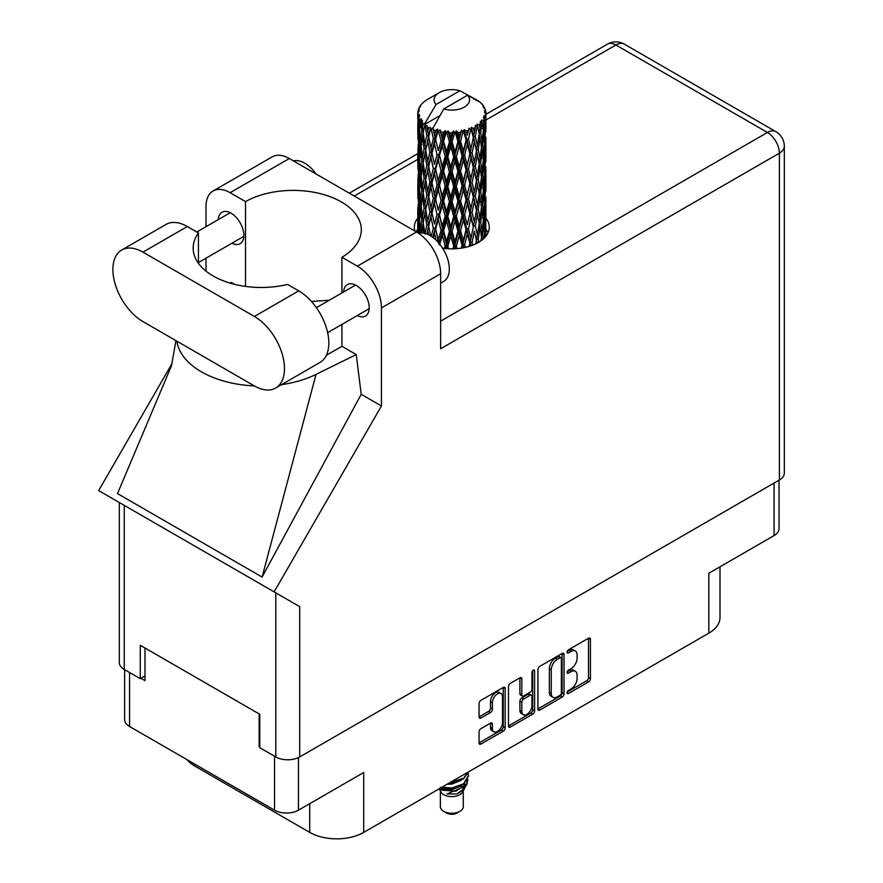 <?xml version="1.0" encoding="UTF-8"?>
<svg xmlns="http://www.w3.org/2000/svg" width="883" height="883" viewBox="0 0 883 883"><rect width="100%" height="100%" fill="white"/><g stroke="black" fill="none" stroke-linecap="round" stroke-linejoin="round"><path stroke-width="1.32" d="M501.047 693.508L499.116 692.393A7.163 4.128 120 0 0 495.54 692.747A7.163 4.128 120 0 0 490.473 701.51L492.405 702.625A7.163 4.128 120 0 1 497.471 693.861A7.163 4.128 120 0 1 501.047 693.508A7.163 4.128 120 0 1 502.526 696.775L502.526 722.68A7.163 4.128 120 0 1 499.403 729.877A7.163 4.128 120 0 1 493.884 731.797A7.163 4.128 120 0 1 492.405 728.519L492.405 724.203A2.671 1.545 120 0 0 491.853 722.978A2.671 1.545 120 0 0 490.518 723.111L480.959 728.63A2.671 1.545 120 0 0 479.061 731.908L479.061 742.945A2.671 1.545 120 0 0 479.612 744.17A2.671 1.545 120 0 0 480.959 744.038L503.288 731.146A2.671 1.545 120 0 0 505.175 727.868L505.175 688.53A2.671 1.545 120 0 0 504.623 687.305A2.671 1.545 120 0 0 503.288 687.438L480.959 700.329A2.671 1.545 120 0 0 479.061 703.608L479.061 716.941A2.671 1.545 120 0 0 479.612 718.166A2.671 1.545 120 0 0 480.959 718.034L490.518 712.515A2.671 1.545 120 0 0 492.405 709.237L492.405 702.625M533.277 670.12L534.601 670.881A1.876 1.082 120 0 0 534.215 670.031A1.876 1.082 120 0 0 533.277 670.12A1.876 1.082 120 0 0 531.952 672.416L531.952 689.027A2.671 1.545 120 0 1 530.065 692.305L523.729 695.959A2.671 1.545 120 0 1 522.383 696.091A2.671 1.545 120 0 1 521.831 694.866L521.831 678.917A2.671 1.545 120 0 0 521.279 677.691A2.671 1.545 120 0 0 519.944 677.824L521.831 678.917M537.913 669.634L537.913 708.961A2.671 1.545 120 0 0 538.475 710.186A2.671 1.545 120 0 0 539.811 710.053L562.14 697.162A2.671 1.545 120 0 0 564.027 693.883L564.027 654.557A2.671 1.545 120 0 0 563.475 653.332A2.671 1.545 120 0 0 562.14 653.464L539.811 666.356A2.671 1.545 120 0 0 537.913 669.634M571.036 688.972L568.431 690.473A1.876 1.082 120 0 0 567.206 692.117A1.876 1.082 120 0 0 567.493 693.619A1.876 1.082 120 0 0 568.431 693.53L588.542 681.919A2.671 1.545 120 0 0 590.429 678.641L590.429 639.314A2.671 1.545 120 0 0 589.877 638.089A2.671 1.545 120 0 0 588.542 638.221L568.431 649.822A1.876 1.082 120 0 0 567.206 651.477A1.876 1.082 120 0 0 567.493 652.979A1.876 1.082 120 0 0 568.431 652.89L571.036 651.389A8.565 4.945 120 0 1 575.319 650.959A8.565 4.945 120 0 1 577.096 654.877L577.096 658.155A8.565 4.945 120 0 1 571.036 668.652L568.431 670.153A1.876 1.082 120 0 0 567.206 671.797A1.876 1.082 120 0 0 567.493 673.299A1.876 1.082 120 0 0 568.431 673.21L571.036 671.709A8.565 4.945 120 0 1 575.319 671.279A8.565 4.945 120 0 1 577.096 675.208L577.096 678.475A8.565 4.945 120 0 1 571.036 688.972M532.714 714.148L510.385 727.04A2.671 1.545 120 0 1 509.049 727.173A2.671 1.545 120 0 1 508.487 725.947L530.782 713.045L532.714 714.148A2.671 1.545 120 0 0 534.601 710.87L534.601 670.881M510.385 727.04L508.487 725.947L508.487 686.621A2.671 1.545 120 0 1 510.385 683.343L519.944 677.824M779.027 480.186L779.027 528.685A16.909 9.757 180 0 1 774.071 535.584L708.817 573.266L708.817 633.155L363.708 832.393A38.168 22.042 180 0 1 309.723 832.393L309.723 803.673M363.708 832.393L363.708 772.515L298.454 810.186A16.909 9.757 180 0 1 274.547 810.186L129.558 726.488A16.909 9.757 180 0 1 124.613 719.579L124.613 669.634M194.823 764.159L194.823 766.058L309.723 832.393M194.823 766.058A38.168 22.042 180 0 1 187.196 759.755M719.998 566.809L719.998 617.57A38.168 22.042 180 0 1 708.817 633.155M259.79 746.124L259.116 746.521L259.79 746.908M259.116 746.521L259.116 713.905M140.938 678.287L144.989 680.627L144.989 648.012M575.319 671.279L573.387 670.164A8.565 4.945 120 0 0 569.105 670.594L571.036 671.709M567.25 671.665L569.105 670.594M575.319 650.959L573.387 649.844A8.565 4.945 120 0 0 569.105 650.274L571.036 651.389M567.25 651.345L569.105 650.274M567.25 691.985L586.61 680.804A2.671 1.545 120 0 0 588.508 677.526L588.508 638.243L590.429 639.314M539.811 710.053L537.913 708.961L560.208 696.047A2.671 1.545 120 0 0 562.107 692.769L562.107 653.475M560.054 695.307A1.876 1.082 120 0 0 561.378 693.012L561.378 658.486A1.876 1.082 120 0 0 560.992 657.625A1.876 1.082 120 0 0 560.054 657.725L557.316 659.303A8.565 4.945 120 0 0 551.257 669.789L551.257 693.398A8.565 4.945 120 0 0 553.034 697.316A8.565 4.945 120 0 0 557.316 696.886L560.054 695.307M560.992 657.625L559.071 656.51A1.876 1.082 120 0 0 558.133 656.61L560.054 657.725M553.034 697.316L551.102 696.201A8.565 4.945 120 0 1 549.336 692.283L549.336 668.685A8.565 4.945 120 0 1 555.385 658.188L558.133 656.61M519.899 677.846L519.899 693.751A2.671 1.545 120 0 0 520.462 694.976L522.383 696.091M532.681 670.639L532.681 709.766L534.601 710.87M521.831 711.422A7.163 4.128 120 0 0 523.31 714.7A7.163 4.128 120 0 0 528.829 712.78A7.163 4.128 120 0 0 531.952 705.572L531.952 696.455A2.671 1.545 120 0 0 531.4 695.23A2.671 1.545 120 0 0 530.065 695.362L523.729 699.016A2.671 1.545 120 0 0 521.831 702.294L521.831 711.422L519.899 710.307A7.163 4.128 120 0 0 521.389 713.585L523.31 714.7M531.4 695.23L529.469 694.115A2.671 1.545 120 0 0 528.133 694.248L530.065 695.362M519.899 710.307L519.899 701.19A2.671 1.545 120 0 1 521.798 697.912L528.133 694.248M530.782 713.045A2.671 1.545 120 0 0 532.681 709.766M493.884 731.797L491.963 730.683A7.163 4.128 120 0 1 490.473 727.404L490.473 723.133M479.061 716.897L488.586 711.4A2.671 1.545 120 0 0 490.473 708.122L490.473 701.51M479.061 742.901L501.356 730.031A2.671 1.545 120 0 0 503.255 726.753L503.255 687.46M275.662 388.034L320.01 362.427A42.539 24.558 -120 0 0 328.818 342.957A42.539 24.558 -120 0 0 298.741 290.871L287.604 284.436A68.168 39.349 0 0 1 193.167 248.123A68.168 39.349 0 0 1 198.432 232.957L187.306 226.534A42.539 24.558 -120 0 0 166.037 224.425L121.688 250.021A42.539 24.558 -120 0 0 115.176 284.105A42.539 24.558 -120 0 0 142.958 321.589L254.392 385.926A42.539 24.558 -120 0 0 275.662 388.034A42.539 24.558 -120 0 0 284.469 368.564A42.539 24.558 -120 0 0 254.392 316.467L142.958 252.13A42.539 24.558 -120 0 0 121.688 250.021M293.41 160.894A27.263 15.739 60 0 1 316.026 173.951M418.608 233.278A27.263 15.739 60 0 1 438.73 242.968A27.263 15.739 60 0 1 449.315 268.94A27.263 15.739 60 0 1 443.663 281.423L440.639 283.167M357.218 315.584A18.135 10.464 -120 0 0 365.452 316.037A18.135 10.464 -120 0 0 369.204 307.737A18.135 10.464 -120 0 0 361.29 289.481A18.135 10.464 -120 0 0 347.317 284.624A18.135 10.464 -120 0 0 343.586 291.975M231.909 243.233A18.135 10.464 -120 0 0 240.132 243.686A18.135 10.464 -120 0 0 243.885 235.386A18.135 10.464 -120 0 0 235.971 217.13A18.135 10.464 -120 0 0 221.997 212.273A18.135 10.464 -120 0 0 218.278 219.624M442.593 248.178A37.494 21.645 0 0 0 478.332 242.505A37.494 21.645 0 0 0 489.303 227.196A37.494 21.645 0 0 0 485.904 218.178M485.893 229.304A37.494 21.645 180 0 1 488.045 232.77M213.057 191.004L272.251 156.832A34.084 19.68 60 0 1 289.293 158.521L230.099 192.693A34.084 19.68 -120 0 0 213.057 191.004A34.084 19.68 -120 0 0 206.004 206.611L206.004 226.71M779.38 479.988L779.38 153.178A16.909 9.757 180 0 0 784.325 146.28L784.325 473.089A16.909 9.757 180 0 1 779.38 479.988L299.701 756.93A16.909 9.757 180 0 1 275.794 756.93L275.794 592.857L299.701 606.654L274.116 591.886L381.445 405.981L381.445 307.902A34.084 19.68 -120 0 0 357.35 266.158L416.533 231.986L289.293 158.521M416.533 231.986A34.084 19.68 60 0 1 440.639 273.73L440.639 348.752L779.38 153.178A16.909 9.757 60 0 0 767.426 132.472L615.881 44.989L485.904 120.033M357.35 266.158L341.92 257.251L341.92 292.935M341.92 324.425L341.92 346.302A68.168 39.349 180 0 1 341.346 346.633L326.357 355.286M281.534 384.646A84.525 48.797 0 0 0 316.026 374.392L356.246 354.569L341.92 346.302M356.246 354.569L361.202 394.293L381.445 405.981M171.655 365.319L117.505 493.597L262.096 577.074L361.202 394.293M274.116 591.886L98.675 490.595L172.108 363.399M245.529 286.401L245.529 201.6L230.099 192.693M206.004 271.103L206.004 258.189M234.558 284.315L231.214 282.383L230.132 283.112M275.794 592.857L124.26 505.363L124.26 669.435L140.265 678.674L144.989 675.948M124.26 669.435A16.909 9.757 180 0 1 119.304 662.537L119.304 502.504M275.794 756.93L259.79 747.691L259.79 714.292L140.265 645.285L140.265 678.674M417.747 218.178A37.494 21.645 0 0 0 414.326 227.196A37.494 21.645 0 0 0 414.933 231.059M416.114 231.743A37.494 21.645 180 0 1 417.736 229.315M124.26 505.363C117.814 501.643 117.814 501.643 124.26 505.363M341.92 257.251A68.168 39.349 0 0 0 361.313 229.757A68.168 39.349 0 0 0 319.613 193.487A68.168 39.349 0 0 0 245.529 201.6M329.304 300.22L311.434 301.445M176.887 341.18A84.525 48.797 0 0 0 254.403 385.937M316.026 374.392L262.096 577.074M198.432 263.289L198.432 232.957M440.363 790.98L440.363 806.687A11.457 6.611 0 0 0 443.719 811.356L446.61 813.033A7.362 4.249 0 0 0 457.019 813.033L459.911 811.356A11.457 6.611 0 0 0 463.266 806.687L463.266 790.98M446.61 813.033L443.719 811.356A11.457 6.611 0 0 0 459.911 811.356M439.215 788.806L440.871 791.93A11.457 6.611 0 0 0 443.719 794.667A11.457 6.611 0 0 0 462.769 791.93L465.286 786.963M462.88 788.276A11.457 6.611 0 0 0 461.003 786.047M439.469 788.651L441.666 790.13L455.849 791.179L466.975 784.005L466.058 785.727L447.074 794.005L456.986 793.905L464.789 788.111M467.063 780.87L466.621 784.435M466.975 784.005L467.824 779.402M441.677 787.382A16.634 9.603 0 0 0 445.451 788.651L451.82 788.685L463.575 784.479L468.443 775.947M441.919 787.239L451.82 787.989L463.575 783.784L468.454 775.605L468.067 773.166M448.796 783.276L451.82 783.122L463.575 778.916L468.343 771.985M450.043 782.548L463.575 778.221L468.178 772.084M427.714 131.501L426.853 126.611A34.084 19.68 0 0 0 427.714 127.13A34.084 19.68 0 0 0 428.619 127.638L427.714 131.501L428.685 135.596L427.714 140.794L429.889 152.218L427.714 161.324L425.727 149.812L430.65 128.642L430.507 127.549L428.619 127.638M425.727 149.812L427.714 140.794M427.714 191.147L425.727 179.646L428.685 165.419L427.714 170.64L429.889 182.053L427.714 191.147L428.685 195.253L427.714 200.474L429.889 211.865L427.714 220.993L425.727 209.47L430.926 187.185L433.332 198.432L430.926 207.704L428.685 196.346M425.727 179.646L427.714 170.64M425.727 209.47L427.714 200.474M426.875 234.028L427.714 230.297L428.542 234.757M485.893 236.214L485.882 230.684M484.988 237.295L485.076 235.595L485.186 237.063M417.736 113.112A34.084 19.68 0 0 0 417.736 113.223A34.084 19.68 0 0 0 417.814 114.558L417.747 118.201L417.736 113.112L419.149 111.081L417.858 111.567A34.084 19.68 0 0 1 417.924 111.159L419.392 109.569L418.31 109.635A34.084 19.68 0 0 1 418.851 108.223L420.617 106.424L419.635 106.744A34.084 19.68 0 0 1 419.878 106.357L420.904 104.934A34.084 19.68 0 0 1 422.041 103.642L423.432 102.329A34.084 19.68 0 0 1 423.829 101.987L425.44 100.761A34.084 19.68 0 0 1 427.096 99.669L429.204 98.455M418.101 116.092A34.084 19.68 0 0 0 418.211 116.501L418.741 126.986L418.156 135.563L418.101 116.092L419.326 114.304L417.814 114.558M418.763 118.013A34.084 19.68 0 0 0 419.458 119.404L419.094 123.068L418.763 118.013L419.734 115.805L418.211 116.501M420.396 120.839A34.084 19.68 0 0 0 420.683 121.225L421.82 131.578L420.54 140.309L419.491 128.465L421.29 118.907L419.458 119.404M421.864 122.605A34.084 19.68 0 0 0 423.134 123.852L422.482 127.605L422.339 120.298L420.683 121.225M439.745 115.739L424.922 124.293L425.12 123.09L423.134 123.852M425.12 123.09L436.036 104.514A17.726 10.232 0 0 1 439.281 92.627L428.244 98.995M473.774 99.216L473.685 98.123A34.084 19.68 0 0 0 471.754 97.262L459.888 90.75A17.726 10.232 0 0 0 439.281 92.627M485.838 221.512L485.882 200.849M485.661 236.501L485.749 218.233L485.793 236.346M484.612 233.962L485.076 235.595M485.341 230.176L483.752 230.761M485.484 217.373L485.749 218.233M476.246 99.911L476.169 99.448A34.084 19.68 0 0 0 475.661 99.161L474.944 99.183M485.838 191.688L485.882 171.015M485.893 196.964L485.749 208.929L485.893 196.964M485.595 214.359L485.076 226.269L484.314 217.671L485.076 205.761L485.595 214.359M483.321 238.94L482.769 234.878L483.884 223.046L484.756 231.688L484.326 237.98M481.434 237.207L482.107 239.955M482.769 234.878L480.97 235.22L482.184 230.916L480.738 222.152L482.184 210.397L483.409 219.116L482.184 230.916M483.255 220.717L483.884 223.046M484.447 228.322L485.076 226.269M484.314 217.671L482.604 218.134M484.612 204.128L485.076 205.761M485.374 210.143L485.749 208.929M485.341 200.342L483.752 200.927M485.484 187.549L485.749 188.41M481.378 103.752L481.334 103.377A34.084 19.68 0 0 0 480.97 103.024L479.491 101.733A34.084 19.68 0 0 0 477.957 100.596L477.449 100.585M476.169 99.448L476.069 100.541M424.668 125.11A34.084 19.68 0 0 0 425.109 125.441L426.787 135.596L424.889 144.547L423.189 132.914L424.922 124.293M426.853 126.611L426.997 125.518L425.109 125.441M430.65 128.642A34.084 19.68 0 0 0 431.213 128.896L433.332 138.763L430.926 148.035L428.685 136.688M479.458 101.964L479.491 101.733A34.084 19.68 0 0 0 479.458 101.711L467.593 95.198L443.752 108.973L432.637 128.741L431.213 128.896M485.838 161.865L485.882 141.192M485.893 167.141L485.749 179.083L485.893 167.141M485.595 184.514L485.076 196.445L484.314 187.836L485.076 175.927L485.595 184.514M484.756 201.843L483.884 213.741L482.769 205.044L483.884 193.222L484.756 201.843M478.884 242.174L478.244 239.061L480.01 227.45L481.555 236.258L480.981 240.805M481.334 103.377L482.582 104.746A34.084 19.68 0 0 1 483.575 106.07L482.846 106.103L484.447 107.527A34.084 19.68 0 0 1 484.646 107.925L483.575 107.571L485.264 109.426A34.084 19.68 0 0 1 485.65 110.861L484.447 110.75L485.871 112.395A34.084 19.68 0 0 1 485.893 112.803L484.535 112.273L485.838 114.349L485.749 119.437L485.606 115.783L484.005 115.474L485.153 117.307L485.595 124.856L485.076 136.777L484.314 128.167L484.999 117.715L483.431 116.964L484.281 119.194L483.884 124.249L483.442 120.563L481.544 120L483.409 129.624L482.184 141.423L480.738 132.649L482.019 122.329L480.352 121.357L480.01 128.642L479.281 124.867L477.217 124.017L477.824 127.053L477.217 124.017M443.752 108.973A17.726 10.232 0 0 0 464.348 107.097A17.726 10.232 0 0 0 467.593 95.198M433.398 129.779A34.084 19.68 0 0 0 435.562 130.507L434.469 134.525L432.836 127.549M437.957 131.192A34.084 19.68 0 0 0 438.608 131.357L441.036 140.905L438.277 150.552L435.628 139.558L437.957 131.192L437.626 129.128L435.562 130.507M441.114 131.898A34.084 19.68 0 0 0 443.52 132.307L442.306 136.479L440.043 129.735L438.608 131.357M446.136 132.616A34.084 19.68 0 0 0 446.842 132.682L449.414 141.865L446.489 151.92L443.597 141.335L446.136 132.616L445.396 130.629L443.52 132.307M449.491 132.847A34.084 19.68 0 0 0 451.997 132.892L450.749 137.251L449.491 132.847L448.001 130.872L446.842 132.682M454.668 132.825A34.084 19.68 0 0 0 455.374 132.792L457.946 141.589L455.021 152.075L452.085 141.909L454.668 132.825L453.586 130.971L451.997 132.892M458.023 132.56A34.084 19.68 0 0 0 460.473 132.251L459.248 136.788L458.023 132.56L456.202 130.827L455.374 132.792M463.023 131.799A34.084 19.68 0 0 0 463.696 131.666L466.092 140.11L463.365 151.004L460.551 141.258L463.023 131.799L461.654 130.121L460.473 132.251M466.169 131.07A34.084 19.68 0 0 0 468.398 130.408L467.295 135.121L466.169 131.07L464.127 129.602L463.696 131.666M470.683 129.602A34.084 19.68 0 0 0 471.268 129.382L473.332 137.494L470.97 148.763L468.465 139.404L470.683 129.602L469.105 128.145L468.398 130.408M473.398 128.443A34.084 19.68 0 0 0 475.275 127.494L474.359 132.34L473.398 128.443L471.279 127.284L471.268 129.382M477.151 126.379A34.084 19.68 0 0 0 477.615 126.081L479.237 133.929L477.383 145.496L475.341 136.479L477.151 126.379L475.462 125.154L475.275 127.494M479.281 124.867A34.084 19.68 0 0 0 480.694 123.675M483.442 120.563A34.084 19.68 0 0 0 484.281 119.194M485.606 115.783A34.084 19.68 0 0 0 485.838 114.349M478.244 239.061L476.356 239.138L477.03 242.582L476.356 239.138L477.383 234.988L475.341 225.971L477.383 214.481L477.824 216.534L479.237 223.421L477.383 234.988M479.182 223.774L480.01 227.45M480.738 222.152L478.873 222.35L480.01 218.134L478.244 209.227L480.01 197.626L481.555 206.423L480.01 218.134M481.434 207.373L482.184 210.397M483.056 216.49L483.884 213.741M482.769 205.044L480.97 205.386L482.184 201.092L480.738 192.306L482.184 180.562L483.409 189.282L482.184 201.092M483.255 190.883L483.884 193.222M484.447 198.498L485.076 196.445M484.314 187.836L482.604 188.3M484.612 174.304L485.076 175.927M485.374 180.298L485.749 179.083M485.341 170.518L483.752 171.103M485.484 157.704L485.749 158.576M484.701 108.797L484.646 107.925M483.498 106.688L483.575 106.07M485.838 132.02L485.893 112.803M485.893 137.306L485.749 149.26L485.893 137.306M485.595 154.68L485.076 166.622L484.314 157.991L485.076 146.103L485.595 154.68M484.756 172.03L483.884 183.896L482.769 175.22L483.884 163.388L484.756 172.03M472.747 245.154L472.063 242.472L474.359 231.147L476.478 240.22L475.838 243.818M472.063 242.472L470.209 242.262L471.081 245.772M465.319 247.395L464.613 244.878L467.295 233.918L470.727 245.893M476.478 240.22L474.359 231.147M475.341 225.971L473.454 225.905L474.359 221.832L472.063 212.637L474.359 201.324L476.478 210.386L474.359 221.832M478.244 209.227L476.356 209.293L477.824 216.534M476.478 210.386L477.383 214.481M479.182 193.94L480.01 197.626M480.738 192.306L478.873 192.516L480.01 188.289L478.244 179.415L480.01 167.781L481.555 176.6L480.01 188.289M481.434 177.549L482.184 180.562M483.067 186.655L483.884 183.896M482.769 175.22L480.97 175.562L482.184 171.258L480.738 162.472L482.184 150.75L483.409 159.448L482.184 171.258M483.255 161.037L483.884 163.388M484.447 168.675L485.076 166.622M484.314 157.991L482.604 158.454M484.612 144.481L485.076 146.103M485.374 150.463L485.749 149.26M485.341 140.684L483.752 141.269M485.484 127.88L485.749 128.741M485.595 112.086L485.65 110.861M484.756 142.196L483.884 154.072L482.769 145.397L483.884 133.554L484.756 142.196M479.237 193.587L477.383 205.165L475.341 196.136L477.383 184.646L479.237 193.587M473.332 226.997L470.97 238.255L468.465 228.907L470.97 217.737L473.332 226.997L470.209 212.428L470.97 217.737M469.855 243.333L469.16 246.39M464.613 244.878L462.902 244.414L463.796 247.715M457.074 248.631L456.356 246.147L459.248 235.584L462.096 245.408L462.902 244.414L463.189 247.825M468.465 228.907L466.677 228.565L470.209 242.262L470.97 238.255M466.092 229.602L463.365 240.496L460.551 230.75L463.365 219.977L466.092 229.602L466.677 228.565L467.295 233.918M472.063 212.637L470.209 212.428L470.97 208.432L468.465 199.061L470.97 187.913L473.332 197.152L470.97 208.432M475.341 196.136L473.454 196.07L476.356 209.293L477.383 205.165M473.332 197.152L474.359 201.324M478.244 179.415L476.356 179.481L477.824 186.721M476.478 180.573L474.359 191.997L472.063 182.814L474.359 171.479L477.383 184.646M479.182 164.095L480.01 167.781M480.738 162.472L478.873 162.671L480.01 158.465L478.244 149.58L480.01 137.947L481.555 146.766L480.01 158.465M481.434 147.726L482.184 150.75M483.056 156.821L483.884 154.072M482.769 145.397L480.97 145.728L482.184 141.423M483.255 131.214L483.884 133.554M484.447 138.841L485.076 136.777M484.314 128.167L482.604 128.631M485.374 120.651L485.749 119.437M479.237 163.752L477.383 175.342L475.341 166.291L477.383 154.823L479.237 163.752M469.855 213.498L467.295 224.602L464.613 215.044L467.295 204.094L469.855 213.498L470.209 212.428L467.295 224.602M462.096 245.408L461.379 248.134M456.356 246.147L454.9 245.452L455.805 248.719M448.531 248.763L447.813 246.18L450.749 236.048L453.696 246.291L454.9 245.452L454.977 248.763M460.551 230.75L458.95 230.165L462.902 244.414L463.365 240.496M457.946 231.092L455.021 241.567L452.085 231.412L455.021 221.059L457.946 231.092L458.95 230.165L459.248 235.584M464.613 215.044L462.902 214.58L466.677 228.565L462.008 248.035M462.096 215.562L459.248 226.28L456.356 216.313L459.248 205.761L462.096 215.562L462.902 214.58L463.365 219.977M468.465 199.061L466.677 198.73L470.209 212.428L471.975 203.752M466.092 199.768L463.365 210.673L460.551 200.916L463.365 190.143L466.092 199.768L466.677 198.73L467.295 204.094M472.063 182.814L470.209 182.615L473.454 196.07L474.359 191.997M469.855 183.686L467.295 194.768L464.613 185.22L467.295 174.249L469.855 183.686L470.209 182.615L470.97 187.913M475.341 166.291L473.454 166.225L476.356 179.481L477.383 175.342M473.332 167.317L470.97 178.609L468.465 169.227L470.97 158.09L474.359 171.479M478.244 149.58L476.356 149.646L477.835 156.92M476.478 150.739L474.359 162.163L472.063 152.98L474.359 141.644L477.383 154.823M479.182 134.271L480.01 137.947M480.738 132.649L478.873 132.858L480.01 128.642M483.056 126.997L483.884 124.249M453.696 246.291L452.968 248.829M447.813 246.18L446.699 245.297L447.604 248.708M439.524 244.988L442.306 235.286L445.164 245.938L446.699 245.297L446.566 248.631M452.085 231.412L450.794 230.618L454.9 245.452L455.021 241.567M449.414 231.368L446.489 241.412L443.597 230.827L446.489 220.905L449.414 231.368L450.794 230.618L450.749 236.048M456.356 216.313L454.9 215.607L458.95 230.165L459.248 226.28M453.696 216.456L450.749 226.743L447.813 216.346L450.749 206.225L453.696 216.456L454.9 215.607L455.021 221.059M460.551 200.916L458.95 200.331L462.902 214.58L463.365 210.673M457.946 201.258L455.021 211.743L452.085 201.578L455.021 191.225L457.946 201.258L458.95 200.331L459.248 205.761M464.613 185.22L462.902 184.757L466.677 198.73L467.295 194.768M462.096 185.75L459.248 196.434L456.356 186.49L459.248 175.927L462.096 185.75L462.902 184.757L463.365 190.143M468.465 169.227L466.677 168.885L470.209 182.615L470.97 178.609M466.092 169.922L463.365 180.838L460.551 171.081L463.365 160.331L466.092 169.922L466.677 168.885L467.295 174.249M472.063 152.98L470.209 152.781L473.454 166.225L474.359 162.163M469.855 153.852L467.295 164.933L464.613 155.386L467.295 144.415L469.855 153.852L470.209 152.781L470.97 158.09M475.341 136.479L473.454 136.401L476.356 149.646L477.383 145.496M473.332 137.494L474.359 141.644M445.164 245.938L444.447 248.421M443.597 230.827L442.692 229.878L446.699 245.297L446.489 241.412M441.036 230.397L438.277 240.033L435.628 229.05L438.277 219.525L441.036 230.397L442.692 229.878L442.306 235.286M447.813 216.346L446.699 215.463L450.794 230.618L450.749 226.743M445.164 216.103L442.306 225.971L439.524 215.154L442.306 205.452L445.164 216.103L446.699 215.463L446.489 220.905M452.085 201.578L450.794 200.783L454.9 215.607L455.021 211.743M449.414 201.523L446.489 211.589L443.597 200.993L446.489 191.07L449.414 201.523L450.794 200.783L450.749 206.225M456.356 186.49L454.9 185.794L458.95 200.331L459.248 196.434M453.696 186.633L450.749 196.898L447.813 186.523L450.749 176.39L453.696 186.633L454.9 185.794L455.021 191.225M460.551 171.081L458.95 170.496L462.902 184.757L463.365 180.838M457.946 171.412L455.021 181.92L452.085 171.732L455.021 161.401L457.946 171.412L458.95 170.496L459.248 175.927M464.613 155.386L462.902 154.922L466.677 168.885L467.295 164.933M462.096 155.916L459.248 166.611L456.356 156.655L459.248 146.092L462.096 155.916L462.902 154.922L463.365 160.331M468.465 139.404L466.677 139.072L470.209 152.781L470.97 148.763M466.092 140.11L466.677 139.072L467.295 144.415M471.279 127.284L473.454 136.401L474.359 132.34M433.288 237.748L434.469 233.322L436.047 240.132M435.628 229.05L438.531 242.737M430.595 235.882L428.685 226.18L430.926 217.008L433.332 228.267L435.164 227.991L434.469 233.322M439.524 215.154L442.692 229.878L438.818 243.973L438.277 240.033M437.063 214.547L434.469 224.006L431.997 212.814L434.469 203.498L437.063 214.547L438.818 214.139L438.277 219.525M443.597 200.993L442.692 200.033L446.699 215.463L442.692 229.878L442.306 225.971M441.036 200.562L438.277 210.22L435.628 199.216L438.277 189.69L441.036 200.562L442.692 200.033L442.306 205.452M447.813 186.523L446.699 185.64L450.794 200.783L446.699 215.463L446.489 211.589M445.164 186.291L442.306 196.125L439.524 185.342L442.306 175.618L445.164 186.291L446.699 185.64L446.489 191.07M452.085 171.732L450.794 170.938L454.9 185.794L450.794 200.783L450.749 196.898M449.414 171.688L446.489 181.766L443.597 171.159L446.489 161.247L449.414 171.688L450.794 170.938L450.749 176.39M456.356 156.655L454.9 155.96L458.95 170.496L454.9 185.794L455.021 181.92M453.696 156.799L450.749 167.075L447.813 156.699L450.749 146.556L453.696 156.799L454.9 155.96L455.021 161.401M460.551 141.258L458.95 140.673L462.902 154.922L458.95 170.496L459.248 166.611M457.946 141.589L458.95 140.673L459.248 146.092M464.127 129.602L466.677 139.072L462.902 154.922L463.365 151.004M469.105 128.145L467.295 135.121M433.332 228.267L431.246 236.291M428.685 226.18L427.714 230.297M431.997 212.814L434.469 224.006M429.889 211.865L431.765 211.732L430.926 217.008M435.628 199.216L438.277 210.22M433.332 198.432L435.164 198.156L434.469 203.498M439.524 185.342L442.692 200.033L442.306 196.125M437.063 184.724L434.469 194.172L431.997 182.991L434.469 173.653L437.063 184.724L438.818 184.326L438.277 189.69M443.597 171.159L442.692 170.198L446.699 185.64L446.489 181.766M441.036 170.728L438.277 180.386L435.628 169.37L438.277 159.878L441.036 170.728L442.692 170.198L442.306 175.618M447.813 156.699L446.699 155.805L450.794 170.938L450.749 167.075M445.164 156.457L442.306 166.302L439.524 155.507L442.306 145.783L445.164 156.457L446.699 155.805L446.489 161.247M452.085 141.909L450.794 141.114L454.9 155.96L455.021 152.075M449.414 141.865L450.794 141.114L450.749 146.556M456.202 130.827L458.95 140.673L459.248 136.788M426.787 225.088L424.889 234.039L423.189 222.406L424.889 213.52L426.787 225.088L428.685 225.088L427.714 220.993M421.423 232.924L422.482 226.401L423.376 233.068M423.277 223.057L422.482 226.401M425.738 209.525L424.889 213.52M431.997 182.991L435.164 198.156L431.765 211.732L430.926 207.704M429.889 182.053L431.765 181.909L430.926 187.185M435.628 169.37L438.818 184.326L435.164 198.156L434.469 194.172M433.332 168.587L430.926 177.88L428.685 166.512L430.926 157.362L433.332 168.587L435.164 168.322L434.469 173.653M439.524 155.507L442.692 170.198L438.818 184.326L438.277 180.386M437.063 154.889L434.469 164.337L431.997 153.167L434.469 143.819L437.063 154.889L438.818 154.492L438.277 159.878M443.597 141.335L442.692 140.375L446.699 155.805L442.692 170.198L442.306 166.302M441.036 140.905L442.692 140.375L442.306 145.783M448.001 130.872L450.794 141.114L446.699 155.805L446.489 151.92M453.586 130.971L450.794 141.114L450.749 137.251M426.787 195.253L424.889 204.216L423.189 192.571L424.889 183.697L426.787 195.253L428.685 195.253L431.555 180.827M424.094 208.245L422.482 217.086L421.092 205.32L422.482 196.578L424.094 208.245L425.97 208.388L424.889 204.216M421.82 221.081L420.54 229.79L419.491 217.958L420.54 209.282L421.82 221.081L423.652 221.346L422.482 217.086M418.531 233.233L419.094 221.876L420.032 233.741M419.646 219.889L419.094 221.876M421.434 232.858L420.54 229.79M421.235 206.589L420.54 209.282M423.277 193.222L422.482 196.578M425.738 179.702L424.889 183.697M431.5 180.596L430.926 177.88M428.685 166.512L427.714 161.324M431.997 153.167L434.469 164.337M429.889 152.218L431.765 152.075L430.926 157.362M435.628 139.558L438.277 150.552M433.332 138.763L435.164 138.499L434.469 143.819M440.043 129.735L442.692 140.375L442.306 136.479M426.787 165.419L424.889 174.393L423.189 162.737L424.889 153.874L426.787 165.419L428.685 165.419L431.765 152.075L430.926 148.035M424.094 178.432L422.482 187.251L421.092 175.507L422.482 166.732L424.094 178.432L425.97 178.565L424.889 174.393M421.82 191.247L420.54 199.977L419.491 188.123L420.54 179.448L421.82 191.247L423.652 191.512L422.482 187.251M420.032 203.907L419.094 212.56L418.387 200.64L419.094 192.053L420.032 203.907L421.787 204.304M418.741 216.478L418.156 225.055L418.156 204.547L418.741 216.478L420.396 217.008M417.736 232.715L417.747 217.008L417.847 232.781M418.663 226.71L418.156 225.055M418.52 203.289L418.156 204.547M419.822 214.988L419.094 212.56M419.646 190.055L419.094 192.053M421.434 203.024L420.54 199.977M421.235 176.766L420.54 179.448M423.277 163.377L422.482 166.732M425.738 149.867L424.889 153.874M431.5 150.739L431.765 152.075L435.164 138.499L434.469 134.525M432.858 127.671L435.164 138.499L437.626 129.128M424.094 148.598L422.482 157.417L421.092 145.673L422.482 136.898L424.094 148.598L425.97 148.73L424.889 144.547M421.82 161.401L420.54 170.143L419.491 158.289L420.54 149.624L421.82 161.401L423.652 161.677L422.482 157.417M420.032 174.083L419.094 182.726L418.387 170.827L419.094 162.207L420.032 174.083L421.787 174.492M418.741 186.644L418.156 195.231L418.156 174.713L418.741 186.644L420.396 187.163M417.968 199.117L417.747 187.174L418.476 199.337M417.758 207.704L417.802 216.854M417.968 208.41L417.747 207.693M418.663 196.887L418.156 195.231M418.52 173.465L418.156 174.713M419.822 185.143L419.094 182.726M419.646 160.22L419.094 162.207M421.434 173.211L420.54 170.143M421.235 146.942L420.54 149.624M423.277 133.554L422.482 136.898M426.787 135.596L428.685 135.596L430.507 127.549M420.032 144.249L419.094 152.891L418.387 140.993L419.094 132.373L420.032 144.249L421.787 144.657M418.741 156.799L418.156 165.408L418.156 144.889L418.741 156.799L420.396 157.329M417.968 169.304L417.747 157.34L418.476 169.514M417.968 178.565L417.802 187.03M418.663 167.064L418.156 165.408M418.52 143.642L418.156 144.889M419.822 155.309L419.094 152.891M419.646 130.386L419.094 132.373M421.434 143.366L420.54 140.309M459.888 90.75L436.036 104.514M421.82 131.578L423.652 131.854L422.482 127.605M417.968 139.47L417.747 127.505L418.476 139.68M417.979 148.741L417.802 157.185M418.663 137.218L418.156 135.563M418.741 126.986L420.396 127.505M419.822 125.485L419.094 123.068M417.968 118.918L417.802 127.351M417.858 111.567L417.825 112.98M418.31 109.635L418.376 110.673M419.635 106.744L419.568 107.483M445.451 788.651L440.385 787.294M456.986 793.905L460.97 791.665L463.586 788.872M464.414 787.128L464.756 783.541M464.723 784.303L464.624 783.663M447.074 784.259L451.82 784.115L461.136 780.406M463.178 788.077L464.756 783.607M440.772 787.912L442.67 788.883L451.82 789.678L461.136 785.969M445.396 130.629L431.765 181.909M431.765 211.732L426.798 233.995M461.654 130.121L432.791 237.372M471.975 144.072L462.902 184.757L445.794 248.564M471.986 173.896L462.902 214.58L453.983 248.807M471.975 233.598L469.348 246.335M774.071 535.584L774.071 483.045M298.454 757.581L298.454 810.186M274.547 810.186L274.547 756.201M129.558 672.493L129.558 726.488M567.107 672.449L568.431 673.21M567.107 652.118L568.431 652.89M588.508 677.526L590.429 678.641M586.61 680.804L588.542 681.919M567.107 692.769L568.431 693.53M562.14 653.464L564.027 654.557M562.107 692.769L564.027 693.883M560.208 696.047L562.14 697.162M555.385 658.188L557.316 659.303M549.336 668.685L551.257 669.789M549.336 692.283L551.257 693.398M519.899 693.751L521.831 694.866M521.798 697.912L523.729 699.016M519.899 701.19L521.831 702.294M490.518 723.111L492.405 724.203M490.473 727.404L492.405 728.519M490.473 708.122L492.405 709.237M488.586 711.4L490.518 712.515M479.061 716.941L480.959 718.034M503.288 687.438L505.175 688.53M503.255 726.753L505.175 727.868M501.356 730.031L503.288 731.146M479.061 742.945L480.959 744.038M417.736 159.393L354.26 196.037M440.639 321.147L767.426 132.472A16.909 9.757 120 0 1 775.87 131.644L624.336 44.15A16.909 9.757 120 0 0 615.881 44.989A16.909 9.757 60 0 0 607.438 44.15L485.893 114.315M440.639 273.73L381.445 307.902M299.701 606.654L299.701 756.93M187.306 226.534L142.958 252.13M298.741 290.871L254.392 316.467M316.39 307.681L355.54 285.077M196.81 232.019L230.231 212.726M198.432 262.56L243.863 236.335M327.637 332.67L369.182 308.686M175.938 340.628L171.379 366.346M417.747 153.664L349.315 193.178M624.336 44.15A16.909 16.909 0 0 0 607.438 44.15M784.325 146.28A16.909 16.909 0 0 0 775.87 131.644M468.454 776.3L468.454 775.605M485.904 236.214L485.904 235.033M485.904 218.256L485.904 205.198M485.904 188.432L485.904 175.364M485.904 158.598L485.904 145.54M485.904 128.752L485.904 115.706"/></g></svg>
